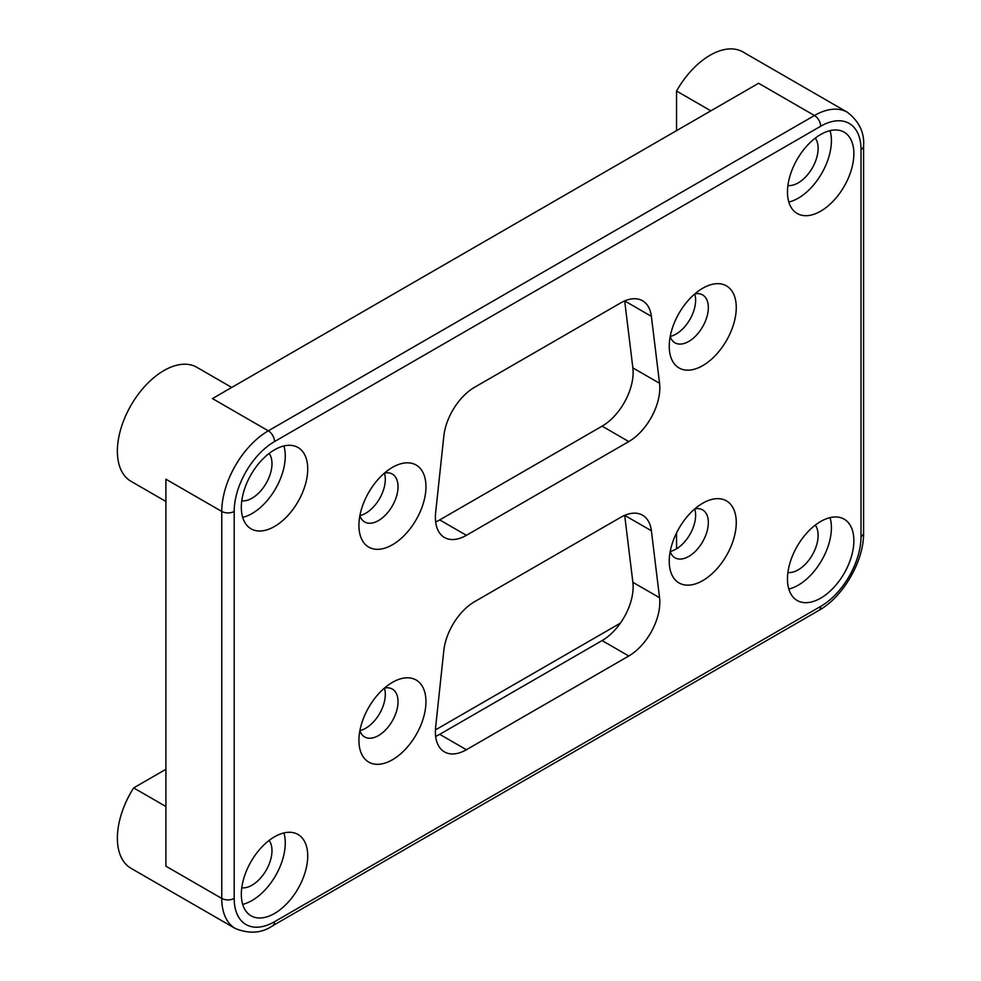 <?xml version="1.0" encoding="UTF-8"?>
<svg xmlns="http://www.w3.org/2000/svg" width="981" height="981" viewBox="0 0 981 981"><rect width="100%" height="100%" fill="white"/><g stroke="black" fill="none" stroke-linecap="round" stroke-linejoin="round"><path stroke-width="1.47" d="M702.752 288.218L702.752 288.218A47.395 27.37 120 0 0 669.238 346.268A47.395 27.37 120 0 0 702.752 365.619A47.395 27.37 120 0 0 736.265 307.568A47.395 27.37 120 0 0 702.752 288.218M670.195 336.557A27.652 15.966 120 0 0 674.965 342.798A27.652 15.966 120 0 0 688.785 341.425A27.652 15.966 120 0 0 706.847 317.071A27.652 15.966 120 0 0 702.617 294.913A27.652 15.966 120 0 0 694.818 293.895M392.437 467.373L392.437 467.373A47.395 27.37 120 0 0 358.923 525.424A47.395 27.37 120 0 0 392.437 544.774A47.395 27.37 120 0 0 425.95 486.723A47.395 27.37 120 0 0 392.437 467.373M359.88 515.712A27.652 15.966 120 0 0 364.65 521.953A27.652 15.966 120 0 0 378.482 520.58A27.652 15.966 120 0 0 396.545 496.227A27.652 15.966 120 0 0 392.302 474.068A27.652 15.966 120 0 0 384.503 473.05M392.437 682.371L392.437 682.359A47.395 27.37 120 0 0 358.923 740.41A47.395 27.37 120 0 0 392.437 759.76A47.395 27.37 120 0 0 425.95 701.709A47.395 27.37 120 0 0 392.437 682.359M359.88 730.698A27.652 15.966 120 0 0 364.65 736.939A27.652 15.966 120 0 0 378.482 735.578A27.652 15.966 120 0 0 396.545 711.213A27.652 15.966 120 0 0 392.302 689.054A27.652 15.966 120 0 0 384.503 688.049M702.752 503.204L702.752 503.204A47.395 27.37 120 0 0 669.238 561.255A47.395 27.37 120 0 0 702.752 580.605A47.395 27.37 120 0 0 736.265 522.554A47.395 27.37 120 0 0 702.752 503.204M670.195 551.543A27.652 15.966 120 0 0 674.965 557.784A27.652 15.966 120 0 0 688.785 556.423A27.652 15.966 120 0 0 706.847 532.058A27.652 15.966 120 0 0 702.617 509.899A27.652 15.966 120 0 0 694.818 508.894M820.668 598.165A46.953 27.112 120 0 0 851.349 556.791A46.953 27.112 120 0 0 844.15 519.157A46.953 27.112 120 0 0 820.668 521.487A46.953 27.112 120 0 0 789.999 562.861A46.953 27.112 120 0 0 797.197 600.495A46.953 27.112 120 0 0 820.668 598.165M788.822 589.041A46.953 27.112 120 0 0 798.203 585.191A46.953 27.112 120 0 0 830.049 517.625M787.915 572.487A28.179 16.272 120 0 0 798.203 569.863A28.179 16.272 120 0 0 815.554 548.146A28.179 16.272 120 0 0 815.26 525.117M274.521 913.483A46.953 27.112 120 0 0 305.201 872.097A46.953 27.112 120 0 0 298.003 834.475A46.953 27.112 120 0 0 274.521 836.793A46.953 27.112 120 0 0 243.852 878.179A46.953 27.112 120 0 0 251.05 915.8A46.953 27.112 120 0 0 274.521 913.483M242.675 904.359A46.953 27.112 120 0 0 252.056 900.509A46.953 27.112 120 0 0 283.914 832.943M241.767 887.805A28.179 16.272 120 0 0 252.056 885.169A28.179 16.272 120 0 0 269.407 863.464A28.179 16.272 120 0 0 269.113 840.435M274.521 526.49A46.953 27.112 120 0 0 305.201 485.117A46.953 27.112 120 0 0 298.003 447.495A46.953 27.112 120 0 0 274.521 449.813A46.953 27.112 120 0 0 243.852 491.199A46.953 27.112 120 0 0 251.05 528.82A46.953 27.112 120 0 0 274.521 526.49M242.675 517.379A46.953 27.112 120 0 0 252.056 513.529A46.953 27.112 120 0 0 283.914 445.963M241.767 500.825A28.179 16.272 120 0 0 252.056 498.189A28.179 16.272 120 0 0 269.407 476.472A28.179 16.272 120 0 0 269.113 453.455M820.668 211.185A46.953 27.112 120 0 0 851.349 169.799A46.953 27.112 120 0 0 844.15 132.177A46.953 27.112 120 0 0 820.668 134.507A46.953 27.112 120 0 0 789.999 175.881A46.953 27.112 120 0 0 797.197 213.502A46.953 27.112 120 0 0 820.668 211.185M788.822 202.061A46.953 27.112 120 0 0 798.203 198.211A46.953 27.112 120 0 0 830.049 130.645M787.915 185.507A28.179 16.272 120 0 0 798.203 182.871A28.179 16.272 120 0 0 815.554 161.166A28.179 16.272 120 0 0 815.26 138.137M710.845 110.841L676.559 91.037A65.825 38.001 -60 0 1 710.072 55.243A65.825 38.001 -60 0 1 742.985 51.981L847.376 112.251A65.825 38.001 -60 0 0 814.463 115.513L758.607 83.262L212.46 398.58L268.316 430.831L814.463 115.513A8.78 5.064 -120 0 1 820.668 126.255L274.521 441.573A57.045 32.937 120 0 0 234.189 511.444L234.189 898.424A57.045 32.937 120 0 0 274.521 921.723L820.668 606.405A57.045 32.937 120 0 0 861.011 536.533L861.011 149.553A57.045 32.937 120 0 0 820.668 126.255M231.737 387.446L196.838 367.299A65.825 38.001 120 0 0 163.925 370.56A65.825 38.001 120 0 0 120.921 428.562A65.825 38.001 120 0 0 131.013 481.315L165.912 501.463M670.219 336.422A27.652 15.966 120 0 0 676.068 334.08A27.652 15.966 120 0 0 694.72 293.981M359.904 515.577A27.652 15.966 120 0 0 365.754 513.235A27.652 15.966 120 0 0 384.405 473.136M359.904 730.575A27.652 15.966 120 0 0 365.754 728.233A27.652 15.966 120 0 0 384.405 688.135M670.219 551.42A27.652 15.966 120 0 0 676.068 549.078A27.652 15.966 120 0 0 694.72 508.98M474.583 601.696A43.887 25.334 120 0 0 443.817 650.611L435.65 726.995A43.887 25.334 120 0 0 444.467 751.912A43.887 25.334 120 0 0 466.404 749.729L628.784 655.995A43.887 25.334 120 0 0 659.551 597.723L651.384 530.77A43.887 25.334 120 0 0 642.555 515.209A43.887 25.334 120 0 0 620.617 517.379L474.583 601.696M435.65 736.375A43.887 25.334 120 0 0 439.721 734.328L602.101 640.581A43.887 25.334 120 0 0 632.868 582.309L624.689 515.368A43.887 25.334 120 0 0 624.689 515.332M474.583 387.274A43.887 25.334 120 0 0 443.817 436.189L435.65 512.572A43.887 25.334 120 0 0 444.467 537.49A43.887 25.334 120 0 0 466.404 535.319L628.784 441.573A43.887 25.334 120 0 0 659.551 383.301L651.384 316.36A43.887 25.334 120 0 0 642.555 300.787A43.887 25.334 120 0 0 620.617 302.957L474.583 387.274M435.65 521.953A43.887 25.334 120 0 0 439.721 519.905L602.101 426.159A43.887 25.334 120 0 0 632.868 367.887L624.689 300.946A43.887 25.334 120 0 0 624.689 300.922L651.384 316.36M234.189 511.444A8.78 5.064 180 0 1 221.767 511.444L165.912 479.194L165.912 866.186L221.767 898.424L221.767 511.444A65.825 38.001 -60 0 1 268.316 430.831A8.78 5.064 -120 0 1 274.521 441.573M435.417 729.938L620.384 623.143M165.912 806.517L133.674 787.902L165.912 769.288M234.189 898.424A8.78 5.064 180 0 1 221.767 898.424A65.825 38.001 -60 0 0 235.403 928.566L131.013 868.295A65.825 38.001 -60 0 1 133.674 787.902M676.559 130.632L676.559 91.037M676.559 532.879L676.559 548.784M624.689 515.368L651.384 530.77M632.868 582.309L659.551 597.723M602.101 640.581L628.784 655.995M439.721 734.328L466.404 749.729M632.868 367.887L659.551 383.301M602.101 426.159L628.784 441.573M439.721 519.905L466.404 535.319M847.376 112.251C859.172 121.436 864.568 132.668 863.587 145.973A8.78 5.064 180 0 1 861.011 149.553M863.587 145.973L863.587 532.953A8.78 5.064 180 0 1 861.011 536.533M863.587 532.953C864.04 560.862 843.255 596.865 818.853 610.427A8.78 5.064 -120 0 0 820.668 606.405M818.853 610.427L272.706 925.733A8.78 5.064 -120 0 0 274.521 921.723M235.403 928.566C249.517 934.145 261.952 933.201 272.706 925.733"/></g></svg>
